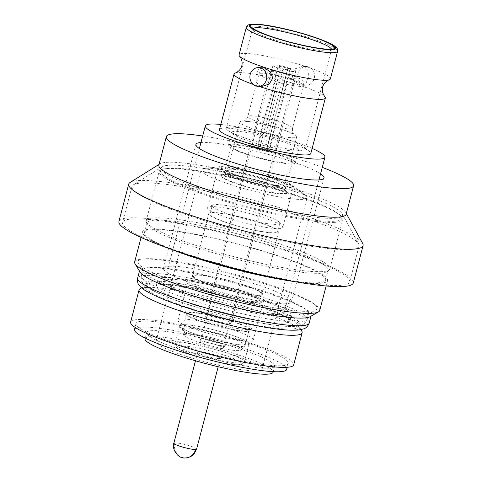 <?xml version="1.0" encoding="UTF-8"?>
<svg xmlns="http://www.w3.org/2000/svg" width="482" height="482" viewBox="0 0 482 482"><rect width="100%" height="100%" fill="white"/><g stroke="black" fill="none" stroke-linecap="round" stroke-linejoin="round"><path stroke-width="0.36" stroke-dasharray="2.41 1.81" d="M300.015 84.922L294.177 81.048L291.634 74.782L295.165 68.806L301.889 66.582L304.726 66.962L308.311 70.902L308.372 77.234L306.058 83.169L302.322 85.314L300.015 84.922M235.294 73.041A47.206 6.242 -165.3 0 1 238.885 72.583A47.206 6.242 -165.3 0 1 300.232 85.507A47.206 6.242 -165.3 0 1 324.76 96.508M330.393 78.819A47.206 6.242 14.7 0 0 305.251 66.359A47.206 6.242 14.7 0 0 243.91 53.436A47.206 6.242 14.7 0 0 239.066 54.864M268.799 183.925A34.222 4.525 14.7 0 0 223.419 174.598A34.222 4.525 14.7 0 0 220.822 175.587A34.222 4.525 14.7 0 0 239.048 184.624A34.222 4.525 14.7 0 0 287.025 192.957A34.222 4.525 14.7 0 0 285.254 190.818A34.222 4.525 14.7 0 0 268.799 183.925M255.556 129.718A29.348 3.88 -165.3 0 1 239.928 121.97A29.348 3.88 -165.3 0 1 251.664 121.88A29.348 3.88 -165.3 0 1 281.072 129.122A29.348 3.88 -165.3 0 1 286.519 131.026A29.348 3.88 -165.3 0 1 296.701 136.864A29.348 3.88 -165.3 0 1 255.556 129.718M277.873 183.274A54.828 7.254 -165.3 0 1 304.835 194.746A54.828 7.254 -165.3 0 1 307.07 197.747A54.828 7.254 -165.3 0 1 230.203 184.395A54.828 7.254 -165.3 0 1 201.006 169.923A54.828 7.254 -165.3 0 1 204.428 168.405A54.828 7.254 -165.3 0 1 277.873 183.274M185.19 355.969A54.828 7.254 14.7 0 0 262.057 369.326A54.828 7.254 14.7 0 0 232.86 354.854A54.828 7.254 14.7 0 0 155.993 341.497A54.828 7.254 14.7 0 0 185.19 355.969M271.474 175.785A35.469 4.693 -165.3 0 1 288.917 183.208A35.469 4.693 -165.3 0 1 290.363 185.148A35.469 4.693 -165.3 0 1 240.638 176.508A35.469 4.693 -165.3 0 1 221.75 167.146A35.469 4.693 -165.3 0 1 223.961 166.163A35.469 4.693 -165.3 0 1 271.474 175.785M270.98 177.671A35.469 4.693 14.7 0 0 221.25 169.031A35.469 4.693 14.7 0 0 240.144 178.394A35.469 4.693 14.7 0 0 289.869 187.034A35.469 4.693 14.7 0 0 270.98 177.671M238.674 178.43A38.843 5.139 -165.3 0 1 217.991 168.176A38.843 5.139 -165.3 0 1 272.444 177.635A38.843 5.139 -165.3 0 1 293.128 187.89A38.843 5.139 -165.3 0 1 238.674 178.43M262.051 217.249A38.843 5.139 14.7 0 0 208.26 207.133A38.843 5.139 14.7 0 0 207.597 207.784A38.843 5.139 14.7 0 0 228.287 218.039A38.843 5.139 14.7 0 0 282.741 227.498A38.843 5.139 14.7 0 0 282.488 226.606A38.843 5.139 14.7 0 0 262.051 217.249M261.208 214.098A34.969 4.627 -165.3 0 1 279.602 222.527A34.969 4.627 -165.3 0 1 279.831 223.329A34.969 4.627 -165.3 0 1 230.806 214.809A34.969 4.627 -165.3 0 1 212.182 205.579A34.969 4.627 -165.3 0 1 212.773 204.995A34.969 4.627 -165.3 0 1 261.208 214.098M259.015 222.461A34.969 4.627 14.7 0 0 209.989 213.942A34.969 4.627 14.7 0 0 228.613 223.172A34.969 4.627 14.7 0 0 277.638 231.691A34.969 4.627 14.7 0 0 259.015 222.461M243.223 284.711A36.216 4.79 14.7 0 0 192.445 275.891A36.216 4.79 14.7 0 0 211.731 285.452A36.216 4.79 14.7 0 0 262.509 294.273A36.216 4.79 14.7 0 0 243.223 284.711M259.557 222.449A36.216 4.79 14.7 0 0 208.778 213.628A36.216 4.79 14.7 0 0 228.07 223.184A36.216 4.79 14.7 0 0 278.843 232.005A36.216 4.79 14.7 0 0 259.557 222.449M242.681 284.723A34.969 4.627 14.7 0 0 193.65 276.21A34.969 4.627 14.7 0 0 212.279 285.44A34.969 4.627 14.7 0 0 261.304 293.954A34.969 4.627 14.7 0 0 242.681 284.723M240.922 291.429A34.969 4.627 14.7 0 0 191.89 282.916A34.969 4.627 14.7 0 0 210.52 292.146A34.969 4.627 14.7 0 0 259.545 300.66A34.969 4.627 14.7 0 0 240.922 291.429M181.973 319.036A38.964 5.151 14.7 0 0 177.972 320.217A38.964 5.151 14.7 0 0 177.985 320.632A38.964 5.151 14.7 0 0 198.729 330.501A38.964 5.151 14.7 0 0 249.363 341.172A38.964 5.151 14.7 0 0 253.14 340.346A38.964 5.151 14.7 0 0 253.357 339.991A38.964 5.151 14.7 0 0 232.601 329.706A38.964 5.151 14.7 0 0 181.973 319.036M208.778 292.182A38.964 5.151 -165.3 0 1 188.028 281.898A38.964 5.151 -165.3 0 1 242.657 291.393A38.964 5.151 -165.3 0 1 263.407 301.678A38.964 5.151 -165.3 0 1 208.778 292.182M183.208 324.645A36.084 4.772 14.7 0 0 179.521 326.121A36.084 4.772 14.7 0 0 207.073 337.828A36.084 4.772 14.7 0 0 245.609 345.142A36.084 4.772 14.7 0 0 249.11 344.377A36.084 4.772 14.7 0 0 224.353 332.731A36.084 4.772 14.7 0 0 183.208 324.645M229.992 334.532A35.843 4.742 14.7 0 0 179.738 325.796A35.843 4.742 14.7 0 0 198.825 335.261A35.843 4.742 14.7 0 0 249.08 343.991A35.843 4.742 14.7 0 0 229.992 334.532M214.171 355.132A11.737 1.554 14.7 0 0 197.71 352.27A11.737 1.554 14.7 0 0 203.964 355.373A11.737 1.554 14.7 0 0 220.425 358.228A11.737 1.554 14.7 0 0 214.171 355.132M191.89 288.869A79.307 10.49 -165.3 0 1 298.219 325.145A79.307 10.49 -165.3 0 1 251.797 324.247A79.307 10.49 -165.3 0 1 174.225 302.798A79.307 10.49 -165.3 0 1 146.173 285.26A79.307 10.49 -165.3 0 1 191.89 288.869M140.154 288.706A84.302 11.152 -165.3 0 1 188.745 292.544A84.302 11.152 -165.3 0 1 301.774 331.11M182.449 325.886A78.68 10.405 -165.3 0 1 288.272 363.404A78.68 10.405 -165.3 0 1 241.886 360.988A78.68 10.405 -165.3 0 1 136.063 323.47A78.68 10.405 -165.3 0 1 182.449 325.886M134.49 329.459A78.68 10.405 -165.3 0 1 180.883 331.875A78.68 10.405 -165.3 0 1 286.7 369.393M185.6 334.659A66.191 8.754 -165.3 0 1 274.62 366.224A66.191 8.754 -165.3 0 1 235.596 364.187A66.191 8.754 -165.3 0 1 146.57 332.628A66.191 8.754 -165.3 0 1 185.6 334.659M145.004 338.617A66.191 8.754 -165.3 0 1 184.028 340.647A66.191 8.754 -165.3 0 1 273.053 372.206M130.628 322.042A84.302 11.152 -165.3 0 1 180.328 324.633A84.302 11.152 -165.3 0 1 293.707 364.832M196.656 288.363A68.691 9.086 -165.3 0 1 289.037 321.114A68.691 9.086 -165.3 0 1 248.537 319.006A68.691 9.086 -165.3 0 1 156.156 286.254A68.691 9.086 -165.3 0 1 196.656 288.363M250.297 312.3A68.691 9.086 14.7 0 0 290.797 314.409A68.691 9.086 14.7 0 0 198.415 281.657A68.691 9.086 14.7 0 0 157.915 279.548A68.691 9.086 14.7 0 0 250.297 312.3M279.114 308.655A92.671 12.255 -165.3 0 1 138.25 263.286A92.671 12.255 -165.3 0 1 175.876 261.365A92.671 12.255 -165.3 0 1 275.367 286.627A92.671 12.255 -165.3 0 1 315.915 309.896A92.671 12.255 -165.3 0 1 279.114 308.655M273.463 313.577A85.675 11.333 -165.3 0 1 143.226 271.631A85.675 11.333 -165.3 0 1 142.865 269.974A85.675 11.333 -165.3 0 1 178.015 269.854A85.675 11.333 -165.3 0 1 265.208 291.58A85.675 11.333 -165.3 0 1 308.607 313.457A85.675 11.333 -165.3 0 1 307.48 314.722A85.675 11.333 -165.3 0 1 273.463 313.577M140.027 272.119A88.67 11.725 -165.3 0 1 139.653 270.408A88.67 11.725 -165.3 0 1 176.032 270.282A88.67 11.725 -165.3 0 1 266.275 292.767A88.67 11.725 -165.3 0 1 311.191 315.409A88.67 11.725 -165.3 0 1 310.028 316.722M134.647 261.925A95.665 12.652 -165.3 0 1 173.894 261.792A95.665 12.652 -165.3 0 1 271.258 286.049A95.665 12.652 -165.3 0 1 319.717 310.474M170.688 249.098A95.665 12.652 -165.3 0 1 142.503 231.993A95.665 12.652 -165.3 0 1 181.744 231.854A95.665 12.652 -165.3 0 1 279.108 256.117A95.665 12.652 -165.3 0 1 327.573 280.542A95.665 12.652 -165.3 0 1 294.616 281.608M318.759 273.288A93.665 12.387 14.7 0 0 327.579 271.372A93.665 12.387 14.7 0 0 328.152 270.462A93.665 12.387 14.7 0 0 259.768 240.006A93.665 12.387 14.7 0 0 156.337 220.099A93.665 12.387 14.7 0 0 146.944 222.925A93.665 12.387 14.7 0 0 146.998 223.997A93.665 12.387 14.7 0 0 218.991 254.448A93.665 12.387 14.7 0 0 318.759 273.288M320.349 271.715A94.918 12.556 14.7 0 0 329.284 269.775A94.918 12.556 14.7 0 0 329.863 268.854A94.918 12.556 14.7 0 0 260.569 237.988A94.918 12.556 14.7 0 0 155.758 217.816A94.918 12.556 14.7 0 0 146.245 220.678A94.918 12.556 14.7 0 0 146.293 221.768A94.918 12.556 14.7 0 0 219.25 252.622A94.918 12.556 14.7 0 0 320.349 271.715M333.279 222.419A94.918 12.556 14.7 0 0 342.798 219.557A94.918 12.556 14.7 0 0 341.334 216.382A94.918 12.556 14.7 0 0 263.744 185.907A94.918 12.556 14.7 0 0 168.694 168.519A94.918 12.556 14.7 0 0 162.006 169.339A94.918 12.556 14.7 0 0 159.174 171.381A94.918 12.556 14.7 0 0 228.474 202.247A94.918 12.556 14.7 0 0 333.279 222.419M332.393 221.322A93.665 12.387 14.7 0 0 341.78 218.497A93.665 12.387 14.7 0 0 340.34 215.364A93.665 12.387 14.7 0 0 263.775 185.293A93.665 12.387 14.7 0 0 169.971 168.128A93.665 12.387 14.7 0 0 163.374 168.935A93.665 12.387 14.7 0 0 160.578 170.959A93.665 12.387 14.7 0 0 228.962 201.416A93.665 12.387 14.7 0 0 332.393 221.322M320.566 173.857A66.191 8.754 14.7 0 0 264.13 153.24A66.191 8.754 14.7 0 0 202.591 142.401A66.191 8.754 14.7 0 0 200.976 142.485M170.104 266.215A66.191 8.754 14.7 0 0 163.47 268.215A66.191 8.754 14.7 0 0 211.797 289.736A66.191 8.754 14.7 0 0 284.886 303.805A66.191 8.754 14.7 0 0 291.52 301.804A66.191 8.754 14.7 0 0 243.199 280.283A66.191 8.754 14.7 0 0 170.104 266.215M284.031 279.65A93.665 12.387 14.7 0 0 316.246 282.862A93.665 12.387 14.7 0 0 325.639 280.036A93.665 12.387 14.7 0 0 257.255 249.574A93.665 12.387 14.7 0 0 153.824 229.667A93.665 12.387 14.7 0 0 144.437 232.499A93.665 12.387 14.7 0 0 180.87 252.586M222.003 171.984A93.665 12.387 14.7 0 0 170.742 165.181A93.665 12.387 14.7 0 0 162.44 166.706A93.665 12.387 14.7 0 0 161.356 168.007A93.665 12.387 14.7 0 0 281.91 211.568A93.665 12.387 14.7 0 0 333.164 218.376A93.665 12.387 14.7 0 0 342.557 215.544A93.665 12.387 14.7 0 0 342.25 213.881A93.665 12.387 14.7 0 0 222.003 171.984M202.681 135.984A96.792 12.803 -165.3 0 1 229.028 140.744A96.792 12.803 -165.3 0 1 322.271 167.356M158.873 165.163A96.792 12.803 -165.3 0 1 159.994 163.82A96.792 12.803 -165.3 0 1 221.545 169.272A96.792 12.803 -165.3 0 1 345.799 212.562A96.792 12.803 -165.3 0 1 346.118 214.285M283.067 241.084A117.397 15.526 -165.3 0 1 131.972 186.492A117.397 15.526 -165.3 0 1 133.333 184.859A117.397 15.526 -165.3 0 1 207.989 191.475A117.397 15.526 -165.3 0 1 358.692 243.976A117.397 15.526 -165.3 0 1 359.084 246.067A117.397 15.526 -165.3 0 1 283.067 241.084M273.643 277.005A117.397 15.526 -165.3 0 1 122.549 222.413A117.397 15.526 -165.3 0 1 198.56 227.396A117.397 15.526 -165.3 0 1 349.655 281.994A117.397 15.526 -165.3 0 1 273.643 277.005M130.128 182.443A121.145 16.02 -165.3 0 1 207.158 189.269A121.145 16.02 -165.3 0 1 362.675 243.452M118.927 221.461A121.145 16.02 -165.3 0 1 197.367 226.606A121.145 16.02 -165.3 0 1 353.282 282.94M219.467 129.574A47.206 6.242 -165.3 0 1 285.651 141.075A47.206 6.242 -165.3 0 1 310.794 153.535M258.774 86.332A47.206 6.242 -165.3 0 1 253.279 84.446M262.112 67.516L258.37 69.673L256.062 75.644L256.135 81.946L259.714 85.868L262.551 86.242M308.462 66.877A9.369 8.435 -91.3 0 0 305.889 66.492A9.369 8.435 -91.3 0 0 297.743 74.608A9.369 8.435 -91.3 0 0 303.75 84.838A9.369 8.435 -91.3 0 0 306.329 85.218A9.369 8.435 -91.3 0 0 314.475 77.102A9.369 8.435 -91.3 0 0 308.462 66.877M248.134 139.093A40.837 5.398 14.7 0 0 302.841 150.173A40.837 5.398 14.7 0 0 305.389 149.04A40.837 5.398 14.7 0 0 283.639 138.262A40.837 5.398 14.7 0 0 226.383 128.314A40.837 5.398 14.7 0 0 228.046 130.55A40.837 5.398 14.7 0 0 248.134 139.093M250.194 141.509A34.596 4.573 14.7 0 0 296.538 150.896A34.596 4.573 14.7 0 0 298.695 149.938A34.596 4.573 14.7 0 0 280.271 140.81A34.596 4.573 14.7 0 0 231.77 132.381A34.596 4.573 14.7 0 0 233.18 134.273A34.596 4.573 14.7 0 0 250.194 141.509M246.808 154.439A34.596 4.573 14.7 0 0 295.303 162.862A34.596 4.573 14.7 0 0 276.879 153.734A34.596 4.573 14.7 0 0 228.384 145.305A34.596 4.573 14.7 0 0 246.808 154.439M241.259 180.509A31.595 4.181 14.7 0 0 285.561 188.209A31.595 4.181 14.7 0 0 285.531 187.811A31.595 4.181 14.7 0 0 268.733 179.864A31.595 4.181 14.7 0 0 224.654 171.839A31.595 4.181 14.7 0 0 224.431 172.17A31.595 4.181 14.7 0 0 241.259 180.509M248.11 154.409A31.595 4.181 14.7 0 0 292.405 162.103A31.595 4.181 14.7 0 0 275.577 153.764A31.595 4.181 14.7 0 0 231.282 146.07A31.595 4.181 14.7 0 0 248.11 154.409M239.144 184.251A34.222 4.525 14.7 0 0 287.121 192.583A34.222 4.525 14.7 0 0 287.091 192.155A34.222 4.525 14.7 0 0 268.896 183.552A34.222 4.525 14.7 0 0 221.16 174.858A34.222 4.525 14.7 0 0 220.919 175.219A34.222 4.525 14.7 0 0 239.144 184.251M276.873 75.192A13.116 1.735 14.7 0 0 295.261 78.385A13.116 1.735 14.7 0 0 288.278 74.921A13.116 1.735 14.7 0 0 269.89 71.728A13.116 1.735 14.7 0 0 276.873 75.192M212.664 319.94A13.116 1.735 14.7 0 0 231.053 323.133A13.116 1.735 14.7 0 0 224.07 319.674A13.116 1.735 14.7 0 0 205.681 316.481A13.116 1.735 14.7 0 0 212.664 319.94M233.24 319.458A34.222 4.525 -165.3 0 1 251.465 328.489A34.222 4.525 -165.3 0 1 203.494 320.156A34.222 4.525 -165.3 0 1 185.269 311.125A34.222 4.525 -165.3 0 1 233.24 319.458M202.988 322.072A34.222 4.525 14.7 0 0 250.965 330.405A34.222 4.525 14.7 0 0 232.74 321.373A34.222 4.525 14.7 0 0 184.763 313.041A34.222 4.525 14.7 0 0 202.988 322.072M231.926 321.392A32.348 4.278 -165.3 0 1 249.152 329.929A32.348 4.278 -165.3 0 1 203.802 322.054A32.348 4.278 -165.3 0 1 186.576 313.517A32.348 4.278 -165.3 0 1 231.926 321.392M199.717 337.617A32.348 4.278 14.7 0 0 244.94 345.739A32.348 4.278 14.7 0 0 245.067 345.498A32.348 4.278 14.7 0 0 227.841 336.96A32.348 4.278 14.7 0 0 182.491 329.079A32.348 4.278 14.7 0 0 182.485 329.357A32.348 4.278 14.7 0 0 199.717 337.617M199.476 342.383A30.017 3.97 14.7 0 0 241.44 349.92A30.017 3.97 14.7 0 0 225.57 341.774A30.017 3.97 14.7 0 0 183.485 334.713A30.017 3.97 14.7 0 0 199.476 342.383M216.84 344.949A11.737 1.554 14.7 0 0 201.584 341.738A11.737 1.554 14.7 0 0 200.385 342.093A11.737 1.554 14.7 0 0 200.379 342.19A11.737 1.554 14.7 0 0 206.633 345.19A11.737 1.554 14.7 0 0 221.889 348.408A11.737 1.554 14.7 0 0 223.046 348.137A11.737 1.554 14.7 0 0 223.094 348.052A11.737 1.554 14.7 0 0 216.84 344.949M201.115 338.334A13.195 1.747 -165.3 0 1 216.069 341.262A13.195 1.747 -165.3 0 1 225.233 345.528A13.195 1.747 -165.3 0 1 223.937 345.823A13.195 1.747 -165.3 0 1 209.748 343.124A13.195 1.747 -165.3 0 1 199.759 338.84A13.195 1.747 -165.3 0 1 201.115 338.334M268.1 149.577A11.737 1.554 14.7 0 0 266.612 149.107L264.473 149.215A6.495 0.862 14.7 0 0 256.713 148.046A6.495 0.862 14.7 0 0 259.322 149.468L257.183 149.577A11.737 1.554 14.7 0 0 257.894 149.818A11.737 1.554 14.7 0 0 259.376 150.288L261.521 150.179A6.495 0.862 14.7 0 0 269.275 151.342A6.495 0.862 14.7 0 0 266.667 149.92L268.811 149.812A11.737 1.554 14.7 0 0 268.1 149.577M257.183 149.577L278.542 68.155A11.737 1.554 -165.3 0 1 272.999 65.293A11.737 1.554 -165.3 0 1 287.971 67.685L266.612 149.107M251.23 296.346A61.823 8.176 14.7 0 0 164.561 281.289A61.823 8.176 14.7 0 0 197.481 297.605A61.823 8.176 14.7 0 0 284.151 312.667A61.823 8.176 14.7 0 0 251.23 296.346M220.804 124.47A61.823 8.176 -165.3 0 1 292.002 140.925A61.823 8.176 -165.3 0 1 312.131 148.426M278.542 68.155L280.681 68.046L259.322 149.468M280.681 68.046A6.495 0.862 -165.3 0 1 278.072 66.624A6.495 0.862 -165.3 0 1 285.832 67.787L287.971 67.685M264.473 149.215L285.832 67.787M268.811 149.812L290.17 68.39L288.031 68.498A6.495 0.862 -165.3 0 1 290.64 69.92A6.495 0.862 -165.3 0 1 282.88 68.757L280.741 68.86L259.376 150.288M261.521 150.179L282.88 68.757M288.031 68.498L266.667 149.92M290.17 68.39A11.737 1.554 -165.3 0 1 295.713 71.252A11.737 1.554 -165.3 0 1 280.741 68.86M180.78 350.161C184.184 352.294 203.452 359.367 224.6 363.241C245.332 366.904 243.036 362.88 237.361 360.337C233.951 358.204 214.683 351.131 193.535 347.257C172.809 343.6 175.099 347.618 180.78 350.161M194.113 353.222A35.843 4.742 14.7 0 0 244.368 361.952A35.843 4.742 14.7 0 0 240.108 358.325A35.843 4.742 14.7 0 0 225.281 352.493A35.843 4.742 14.7 0 0 175.026 343.762A35.843 4.742 14.7 0 0 179.286 347.383A35.843 4.742 14.7 0 0 194.113 353.222M196.572 449.152A11.737 1.554 14.7 0 0 190.318 446.055A11.737 1.554 14.7 0 0 174.888 442.85A11.737 1.554 14.7 0 0 173.857 443.193M174.888 442.85A11.737 10.737 -92.9 0 0 185.799 457.9M246.296 27.317A47.206 6.242 -165.3 0 1 251.134 25.889A47.206 6.242 -165.3 0 1 312.481 38.813A47.206 6.242 -165.3 0 1 337.623 51.273M331.333 48.947A40.837 5.398 -165.3 0 1 331.459 49.658A40.837 5.398 -165.3 0 1 327.272 50.893A40.837 5.398 -165.3 0 1 274.204 39.711A40.837 5.398 -165.3 0 1 252.454 28.932A40.837 5.398 -165.3 0 1 252.911 28.372M268.45 177.243A29.348 3.88 14.7 0 0 227.299 170.098A29.348 3.88 14.7 0 0 242.934 177.84A29.348 3.88 14.7 0 0 284.079 184.992A29.348 3.88 14.7 0 0 268.45 177.243M250.194 115.77A23.106 3.055 14.7 0 0 247.826 116.469A23.106 3.055 14.7 0 0 260.129 122.573A23.106 3.055 14.7 0 0 290.152 128.899A23.106 3.055 14.7 0 0 292.52 128.2A23.106 3.055 14.7 0 0 280.217 122.097A23.106 3.055 14.7 0 0 250.194 115.77M291.363 79.608A23.106 3.055 -165.3 0 1 303.666 85.712A23.106 3.055 -165.3 0 1 301.298 86.405A23.106 3.055 -165.3 0 1 271.276 80.078A23.106 3.055 -165.3 0 1 258.973 73.981A23.106 3.055 -165.3 0 1 261.34 73.282A23.106 3.055 -165.3 0 1 291.363 79.608M290.447 74.873C295.346 76.367 303.847 79.994 298.238 80.199C292.194 80.265 278.97 76.752 274.704 75.24C269.806 73.746 261.304 70.119 266.92 69.914C272.957 69.848 286.181 73.36 290.447 74.873M309.185 323.073A88.67 11.725 14.7 0 0 264.263 300.431A88.67 11.725 14.7 0 0 174.02 277.945A88.67 11.725 14.7 0 0 137.647 278.066M175.93 285.525A82.428 10.899 -165.3 0 1 287.085 316.867A82.428 10.899 -165.3 0 1 267.757 327.591A82.428 10.899 -165.3 0 1 156.602 296.243A82.428 10.899 -165.3 0 1 175.93 285.525M178.352 283.416A79.428 10.508 14.7 0 0 159.729 293.743A79.428 10.508 14.7 0 0 266.841 323.952A79.428 10.508 14.7 0 0 285.465 313.619A79.428 10.508 14.7 0 0 178.352 283.416M271.89 319.554A85.675 11.333 -165.3 0 1 184.696 297.828A85.675 11.333 -165.3 0 1 141.298 275.957A85.675 11.333 -165.3 0 1 176.442 275.837A85.675 11.333 -165.3 0 1 263.636 297.563A85.675 11.333 -165.3 0 1 307.04 319.439A85.675 11.333 -165.3 0 1 271.89 319.554M249.08 343.991L244.368 361.952L241.651 364.434C240.669 364.76 238.367 365.326 228.625 363.946C213.484 361.735 189.179 354.74 180.262 349.986C175.779 347.438 174.032 345.365 175.026 343.762L179.738 325.796M226.383 128.314L252.454 28.932L252.363 27.848M223.419 174.598L223.082 174.635C223.262 173.99 224.425 175.936 227.299 170.098L239.928 121.97M286.519 131.026L294.153 134.514L293.249 133.418C292.61 133.092 292.369 131.357 292.52 128.2L303.666 85.712C303.925 83.338 303.54 81.687 302.509 80.771L301.244 79.56C300.545 78.982 298.599 77.578 290.748 74.915L274.119 70.649C264.202 68.908 263.311 70.065 262.383 70.258C261.033 70.559 259.9 71.8 258.973 73.981L247.826 116.469C246.416 120.277 244.272 120.789 244.603 120.675L243.302 121.175L251.664 121.88M262.057 369.326L307.07 197.747M288.917 183.208L304.835 194.746M221.75 167.146L221.25 169.031M217.991 168.176L207.597 207.784M279.602 222.527L282.488 226.606M209.989 213.942L212.182 205.579M192.445 275.891L208.778 213.628M193.65 276.21L191.89 282.916M177.972 320.217L188.028 281.898M179.521 326.121L177.985 320.632M197.71 352.27L195.487 360.765M298.219 325.145L300.895 329.634M288.272 363.404L287.26 367.272M274.62 366.224L273.198 371.664M289.037 321.114L290.797 314.409M308.607 313.457L307.04 319.439C305.389 322.82 303.865 324.597 302.461 324.766L297.28 326.187C290.694 326.959 280.747 326.272 267.438 324.133C236.662 319.391 190.444 306.793 165.097 296.207C150.679 290.025 145.251 286.784 142.425 282.464C141.497 281.922 141.124 279.753 141.298 275.957L142.865 269.974M143.226 271.631L138.25 263.286M311.191 315.409L310.992 316.168M327.573 280.542L326.145 285.983M327.579 271.372L329.284 269.775M329.863 268.854L342.798 219.557M340.34 215.364L341.334 216.382M163.47 268.215L195.951 144.401M325.639 280.036L328.152 270.462M341.78 218.497L342.557 215.544M162.44 166.706L133.333 184.859M131.972 186.492L122.549 222.413M345.799 212.562L346.317 213.514M305.889 66.492L301.889 66.582M305.389 149.04L331.459 49.658L332.074 48.76M296.538 150.896L302.841 150.173M295.303 162.862L298.695 149.938M292.405 162.103L285.561 188.209M285.531 187.811L287.091 192.155M287.121 192.583L287.025 192.957M231.053 323.133L295.261 78.385M250.965 330.405L251.465 328.489M245.067 345.498L249.152 329.929M241.44 349.92L244.94 345.739M223.046 348.137L225.233 345.528M272.999 65.293L200.385 342.093M164.561 281.289L199.385 148.534M284.151 312.667L318.982 179.913M256.713 148.046L278.072 66.624M269.275 151.342L290.64 69.92M295.713 71.252L223.094 348.052M200.379 342.19L199.759 338.84M183.485 334.713L182.485 329.357M182.491 329.079L186.576 313.517M184.763 313.041L185.269 311.125M205.681 316.481L269.89 71.728M285.254 190.818L285.525 191.017C285.681 190.366 283.717 191.493 284.079 184.992L296.701 136.864M220.919 175.219L220.822 175.587M224.654 171.839L221.16 174.858M231.282 146.07L224.431 172.17M228.384 145.305L231.77 132.381M233.18 134.273L228.046 130.55M306.329 85.218L302.322 85.314M159.994 163.82L159.072 164.392M359.084 246.067L349.655 281.994M342.25 213.881L358.692 243.976M160.578 170.959L161.356 168.007M144.437 232.499L146.944 222.925M291.52 301.804L324 177.997M163.374 168.935L162.006 169.339M146.245 220.678L159.174 171.381M146.998 223.997L146.293 221.768M142.503 231.993L141.075 237.433M139.653 270.408L139.455 271.167M307.48 314.722L315.915 309.896M156.156 286.254L157.915 279.548M146.57 332.628L145.142 338.069M136.063 323.47L135.044 327.344M146.173 285.26L141.642 287.856M220.425 358.228L218.195 366.724M249.11 344.377L253.14 340.346M253.357 339.991L263.407 301.678M261.304 293.954L259.545 300.66M262.509 294.273L278.843 232.005M277.638 231.691L279.831 223.329M212.773 204.995L208.26 207.133M293.128 187.89L282.741 227.498M290.363 185.148L289.869 187.034M223.961 166.163L204.428 168.405M155.993 341.497L201.006 169.923"/><path stroke-width="0.72" d="M246.296 27.317L247.387 25.588C247.176 25.787 248.037 24.317 253.237 24.1C262.329 24.136 275.951 26.492 294.11 31.161C307.914 34.825 319.108 38.536 327.7 42.308C332.694 44.404 335.888 46.525 337.261 48.67L337.623 51.273A47.206 6.242 -165.3 0 1 332.779 52.701A47.206 6.242 -165.3 0 1 271.438 39.777A47.206 6.242 -165.3 0 1 246.296 27.317L239.066 54.864A47.206 6.242 14.7 0 0 239.681 56.316A47.206 6.242 14.7 0 0 264.208 67.323A47.206 6.242 14.7 0 0 325.555 80.247A47.206 6.242 14.7 0 0 329.146 79.789C322.253 82.711 320.187 90.574 324.76 96.508A47.206 6.242 -165.3 0 1 325.374 97.966A47.206 6.242 -165.3 0 1 320.53 99.394A47.206 6.242 -165.3 0 1 259.189 86.471A47.206 6.242 -165.3 0 1 258.774 86.332M329.146 79.789A47.206 6.242 14.7 0 0 330.393 78.819L337.623 51.273M330.062 49.206C322.097 49.917 291.803 43.531 273.746 37.343C254.213 31.185 244.175 24.329 255.111 24.594C263.076 23.883 293.369 30.27 311.426 36.457C330.959 42.615 340.997 49.471 330.062 49.206M300.895 329.634L301.774 331.11A84.302 11.152 -165.3 0 1 302.13 332.737A84.302 11.152 -165.3 0 1 252.423 330.152A84.302 11.152 -165.3 0 1 139.045 289.953A84.302 11.152 -165.3 0 1 140.154 288.706L141.642 287.856M287.26 367.272L286.7 369.393A78.68 10.405 -165.3 0 1 240.313 366.977A78.68 10.405 -165.3 0 1 134.49 329.459L135.044 327.344M273.198 371.664L273.053 372.206A66.191 8.754 -165.3 0 1 234.023 370.176A66.191 8.754 -165.3 0 1 145.004 338.617L145.142 338.069M302.13 332.737L293.707 364.832A84.302 11.152 -165.3 0 1 244.006 362.241A84.302 11.152 -165.3 0 1 130.628 322.042L139.045 289.953M326.145 285.983L319.717 310.474A95.665 12.652 -165.3 0 1 318.463 311.89L310.028 316.722A88.67 11.725 -165.3 0 1 274.818 315.529A88.67 11.725 -165.3 0 1 140.027 272.119L135.05 263.775A95.665 12.652 -165.3 0 1 134.647 261.925L141.075 237.433M318.463 311.89A95.665 12.652 -165.3 0 1 280.476 310.613A95.665 12.652 -165.3 0 1 135.05 263.775M294.616 281.608A95.665 12.652 -165.3 0 1 288.326 280.675A95.665 12.652 -165.3 0 1 170.688 249.098M200.976 142.485A66.191 8.754 14.7 0 0 195.951 144.401A66.191 8.754 14.7 0 0 244.278 165.922A66.191 8.754 14.7 0 0 317.367 179.991A66.191 8.754 14.7 0 0 324 177.997A66.191 8.754 14.7 0 0 320.566 173.857M322.271 167.356A96.792 12.803 -165.3 0 1 353.601 185.757A96.792 12.803 -165.3 0 1 290.929 181.648A96.792 12.803 -165.3 0 1 166.356 136.635A96.792 12.803 -165.3 0 1 202.681 135.984M353.601 185.757L346.118 214.285A96.792 12.803 -165.3 0 1 283.446 210.176A96.792 12.803 -165.3 0 1 158.873 165.163L166.356 136.635M346.317 213.514L362.675 243.452A121.145 16.02 -165.3 0 1 363.073 245.609A121.145 16.02 -165.3 0 1 284.633 240.464A121.145 16.02 -165.3 0 1 128.718 184.13A121.145 16.02 -165.3 0 1 130.128 182.443L159.072 164.392M363.073 245.609L353.282 282.94A121.145 16.02 -165.3 0 1 274.842 277.801A121.145 16.02 -165.3 0 1 118.927 221.461L128.718 184.13M325.374 97.966L310.794 153.535A47.206 6.242 -165.3 0 1 244.609 142.033A47.206 6.242 -165.3 0 1 219.467 129.574L234.047 74.011A47.206 6.242 -165.3 0 1 235.294 73.041C242.187 70.119 244.254 62.25 239.681 56.316M253.279 84.446A47.206 6.242 -165.3 0 1 234.047 74.011M258.551 86.338L262.551 86.242L269.275 84.025L272.806 78.036L270.263 71.782L264.425 67.908L258.111 67.613A9.369 8.435 88.7 0 1 260.69 67.992A9.369 8.435 88.7 0 1 266.697 78.223A9.369 8.435 88.7 0 1 258.551 86.338A9.369 8.435 88.7 0 1 255.978 85.953A9.369 8.435 88.7 0 1 249.965 75.728A9.369 8.435 88.7 0 1 258.111 67.613M312.131 148.426A61.823 8.176 -165.3 0 1 324.928 157.24A61.823 8.176 -165.3 0 1 238.259 142.184A61.823 8.176 -165.3 0 1 205.332 125.868A61.823 8.176 -165.3 0 1 220.804 124.47M180.87 252.586A93.665 12.387 14.7 0 0 284.031 279.65M195.487 360.765L173.857 443.193A11.737 1.554 14.7 0 0 180.111 446.296A11.737 1.554 14.7 0 0 195.541 449.501A11.737 1.554 14.7 0 0 196.572 449.152L194.083 453.863C193.656 454.381 191.444 457.267 185.799 457.9A11.737 10.737 -92.9 0 0 195.541 449.501M331.248 49.598C327.115 50.242 302.033 46.748 273.149 37.355C244.802 27.95 246.682 23.823 253.924 24.202C258.057 23.558 283.139 27.052 312.023 36.445C340.376 45.85 338.491 49.977 331.248 49.598M252.911 28.372A40.837 5.398 -165.3 0 1 256.641 27.697A40.837 5.398 -165.3 0 1 309.709 38.879A40.837 5.398 -165.3 0 1 331.333 48.947M272.806 323.193A88.67 11.725 14.7 0 0 309.185 323.073C307.835 326.35 305.937 328.296 303.479 328.911L299.485 329.875C292.688 330.712 282.307 330.013 268.353 327.772C236.084 322.801 187.45 309.492 161.337 298.448C147.371 292.375 141.66 289.11 138.696 284.494C137.816 283.994 137.466 281.85 137.647 278.066A88.67 11.725 14.7 0 0 182.564 300.708A88.67 11.725 14.7 0 0 272.806 323.193M173.857 443.193C171.514 447.037 176.804 459.316 185.799 457.9M252.363 27.848L254.104 29.209C259.912 32.505 268.649 35.891 280.319 39.379C299.744 45.386 323.428 49.646 329.375 49.104L332.074 48.76M310.992 316.168L309.185 323.073M199.385 148.534L205.332 125.868M318.982 179.913L324.928 157.24M139.455 271.167L137.647 278.066M218.195 366.724L196.572 449.152"/></g></svg>
